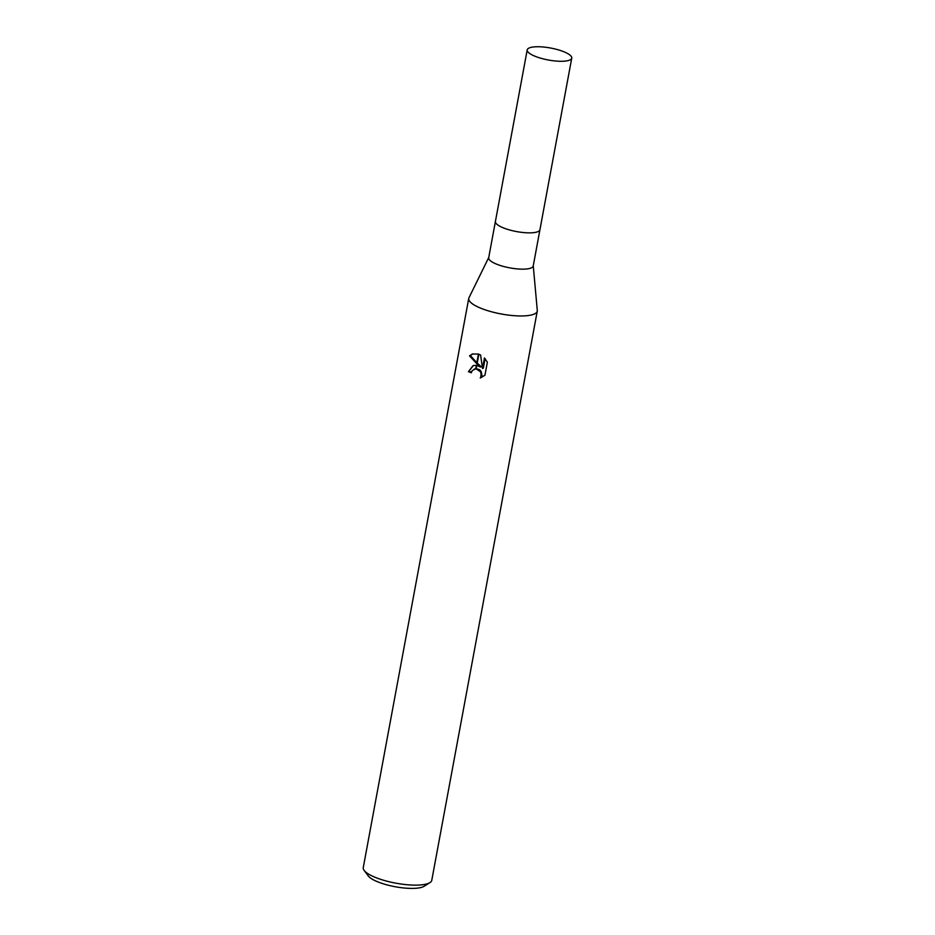 <?xml version="1.0" encoding="UTF-8"?>
<svg xmlns="http://www.w3.org/2000/svg" width="935" height="935" viewBox="0 0 935 935"><rect width="100%" height="100%" fill="white"/><g stroke="black" fill="none" stroke-linecap="round" stroke-linejoin="round"><path stroke-width="1.4" d="M495.421 221.408A22.65 6.089 10.5 0 0 495.41 221.466L488.689 257.756A22.65 6.089 10.5 0 0 500.4 265.528A22.65 6.089 10.5 0 0 533.219 266.007L539.939 229.718A22.65 6.089 10.5 0 0 539.951 229.671M539.939 229.718A22.65 6.089 10.5 0 1 507.121 229.227A22.65 6.089 10.5 0 1 495.41 221.466A22.65 6.089 10.5 0 0 507.121 229.227A22.65 6.089 10.5 0 0 539.939 229.718L571.741 58.145A22.65 6.089 10.5 0 0 560.03 50.373A22.65 6.089 10.5 0 0 527.211 49.894A22.65 6.089 10.5 0 0 538.922 57.654A22.65 6.089 10.5 0 0 571.741 58.145M468.996 297.692A34.84 9.373 10.5 0 0 468.739 298.429A34.84 9.373 10.5 0 0 486.761 310.373A34.84 9.373 10.5 0 0 537.286 310.42L533.254 265.785M468.739 298.429L363.259 867.598A34.84 9.373 10.5 0 0 364.136 870.427L368.226 875.896A29.616 7.959 10.5 0 0 382.789 883.657A29.616 7.959 10.5 0 0 424.151 886.263L429.936 882.617A34.84 9.373 10.5 0 0 431.771 880.291L537.263 311.133A34.84 9.373 10.5 0 0 537.286 310.35M364.136 870.427A34.84 9.373 10.5 0 0 381.281 879.543A34.84 9.373 10.5 0 0 429.936 882.617M488.725 257.534L468.973 297.751A34.84 9.373 10.5 0 0 486.761 310.373A34.84 9.373 10.5 0 0 537.263 311.133M473.507 365.468L468.447 371.662L473.087 365.597L476.359 365.34L475.705 368.858A5.563 4.839 -109 0 1 476.149 368.881L476.792 365.41L480.461 367.069L477.06 363.995L478.872 354.213L480.59 354.984L482.507 368.46L484.459 357.918L487.357 362.207L484.949 375.216L480.66 377.833L481.128 373.661L480.309 371.651L476.149 368.893M475.705 368.858L472.233 370.576L471.322 372.784A34.84 9.373 -169.5 0 1 468.447 371.662M476.207 368.577L479.667 369.769L481.128 371.37L481.992 375.496L480.216 377.974M477.06 363.995L469.51 355.849L472.479 353.991L478.44 354.073A12.611 10.975 71 0 1 478.872 354.213M477.224 363.096L481.28 366.789L480.461 367.069M472.911 353.851L470.363 355.557L476.838 362.722M470.363 355.545L469.522 355.838M474.232 369.08L475.74 368.624M469.288 371.37A33.099 8.906 10.5 0 0 471.439 372.247M485.101 358.631L483.337 368.18L482.507 368.46M478.44 354.073L476.675 363.621M495.41 221.466L527.211 49.894"/></g></svg>

